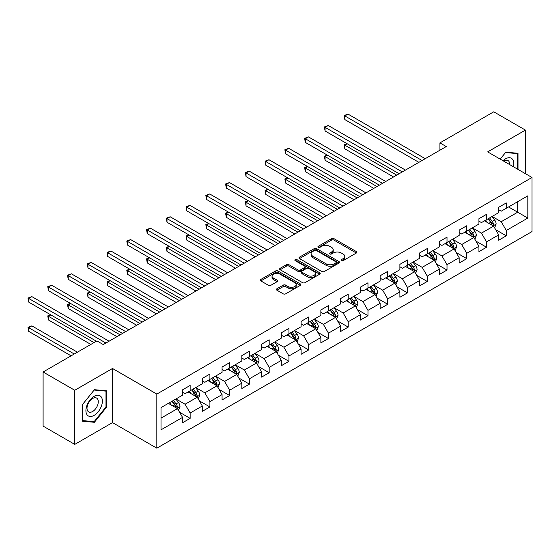 <?xml version="1.0" encoding="UTF-8"?>
<svg xmlns="http://www.w3.org/2000/svg" width="560" height="560" viewBox="0 0 560 560"><rect width="100%" height="100%" fill="white"/><g stroke="black" fill="none" stroke-linecap="round" stroke-linejoin="round"><path stroke-width="0.84" d="M341.411 260.645A1.232 0.714 0 0 0 343.154 260.645L356.363 253.015A1.757 1.015 0 0 0 356.881 252.301A1.757 1.015 0 0 0 356.363 251.58L333.984 238.658A1.757 1.015 0 0 0 331.499 238.658L318.29 246.288A1.232 0.714 0 0 0 317.933 246.792A1.232 0.714 0 0 0 318.29 247.289A1.232 0.714 0 0 0 320.033 247.289L321.741 246.302A5.628 3.248 0 0 1 329.7 246.302L331.562 247.38A5.628 3.248 0 0 1 333.207 249.676A5.628 3.248 0 0 1 331.562 251.972L329.854 252.959A1.232 0.714 0 0 0 329.49 253.463A1.232 0.714 0 0 0 329.854 253.967A1.232 0.714 0 0 0 331.59 253.967L333.305 252.98A5.628 3.248 0 0 1 341.257 252.98L343.126 254.058A5.628 3.248 0 0 1 344.771 256.354A5.628 3.248 0 0 1 343.126 258.65L341.411 259.637A1.232 0.714 0 0 0 341.054 260.141A1.232 0.714 0 0 0 341.411 260.645L341.411 259.637M276.92 288.764A1.757 1.015 0 0 0 276.409 289.478A1.757 1.015 0 0 0 276.92 290.199L283.199 293.825A1.757 1.015 0 0 0 285.684 293.825L300.356 285.355A1.757 1.015 0 0 0 300.874 284.634A1.757 1.015 0 0 0 300.356 283.913L277.977 270.998A1.757 1.015 0 0 0 275.492 270.998L260.82 279.468A1.757 1.015 0 0 0 260.309 280.182A1.757 1.015 0 0 0 260.82 280.903L268.408 285.278A1.757 1.015 0 0 0 270.893 285.278L277.172 281.652A1.757 1.015 0 0 0 277.683 280.938A1.757 1.015 0 0 0 277.172 280.217L273.406 278.047A4.704 2.716 0 0 1 272.034 276.129A4.704 2.716 0 0 1 274.932 273.623A4.704 2.716 0 0 1 280.063 274.211L294.791 282.716A4.704 2.716 0 0 1 296.17 284.634A4.704 2.716 0 0 1 293.265 287.14A4.704 2.716 0 0 1 288.141 286.552L285.684 285.138A1.757 1.015 0 0 0 283.199 285.138L276.92 288.764L276.92 290.199M112.504 368.48L74.76 390.271L43.099 371.994L43.099 426.104L74.76 444.388L112.504 422.597L156.835 448.189L156.835 394.079L112.504 368.48L112.504 422.597M525.413 173.677L525.413 130.095L487.669 151.886L532 177.478L156.835 394.079M525.413 130.095L493.752 111.811L439.922 142.891L439.922 150.199M43.099 371.994L96.929 340.914L103.264 344.568L446.25 146.545L439.922 142.891M321.867 271.502A1.757 1.015 0 0 0 324.352 271.502L339.024 263.032A1.757 1.015 0 0 0 339.535 262.311A1.757 1.015 0 0 0 339.024 261.597L316.645 248.675A1.757 1.015 0 0 0 314.153 248.675L299.488 257.145A1.757 1.015 0 0 0 298.97 257.859A1.757 1.015 0 0 0 299.488 258.58L321.867 271.502M295.687 260.911A1.232 0.714 0 0 1 296.94 261.079L296.94 259.623L319.69 272.755A1.757 1.015 0 0 1 320.201 273.476A1.757 1.015 0 0 1 319.69 274.19L305.018 282.66A1.757 1.015 0 0 1 302.533 282.66L280.154 269.738L280.154 268.303A1.757 1.015 0 0 0 279.636 269.024A1.757 1.015 0 0 0 280.154 269.738M280.154 268.303L286.433 264.677A1.757 1.015 0 0 1 288.918 264.677L297.997 269.92A1.757 1.015 0 0 0 300.482 269.92L304.647 267.512A1.757 1.015 0 0 0 305.158 266.798A1.757 1.015 0 0 0 304.647 266.077L295.197 260.624A1.232 0.714 0 0 1 294.833 260.12A1.232 0.714 0 0 1 295.596 259.469A1.232 0.714 0 0 1 296.94 259.623M156.835 448.189L532 231.588L532 177.478M179.571 412.251L190.148 418.355L190.148 413.014L202.307 405.993L202.307 411.334L209.909 406.945L209.909 401.611L222.068 394.59L222.068 399.924L229.663 395.542L229.663 390.201L241.822 383.18L241.822 388.521L249.424 384.132L249.424 378.791L261.583 371.77L261.583 377.111L269.185 372.722L269.185 367.388L281.344 360.367L281.344 365.701L288.939 361.319L288.939 355.978L301.098 348.957L301.098 354.298L308.7 349.909L308.7 344.568L320.859 337.547L320.859 342.888L328.461 338.499L328.461 333.165L340.62 326.144L340.62 331.478L348.215 327.096L348.215 321.755L360.381 314.734L360.381 320.075L367.976 315.686L367.976 310.345L380.135 303.324L380.135 308.665L387.737 304.276L387.737 298.942L399.896 291.921L399.896 297.255L407.498 292.873L407.498 287.532L419.657 280.511L419.657 285.852L427.252 281.463L427.252 276.122L439.411 269.101L439.411 274.442L447.013 270.053L447.013 264.719L459.172 257.698L459.172 263.032L466.774 258.65L466.774 253.309L478.933 246.288L478.933 251.629L486.528 247.24L486.528 241.899L498.687 234.885L498.687 240.219L506.289 235.83L506.289 230.496L527.821 218.064L527.821 195.832L517.685 201.684L517.685 212.212L527.821 218.064M190.148 418.355L182.546 422.744L182.546 417.403L161.014 429.835L161.014 407.603L182.546 395.171L182.546 389.837L190.148 385.448L190.148 390.782L202.307 383.768L202.307 378.427L209.909 374.038L209.909 379.379L222.068 372.358L222.068 367.017L229.663 362.635L229.663 367.969L241.822 360.948L241.822 355.614L249.424 351.225L249.424 356.559L261.583 349.545L261.583 344.204L269.185 339.815L269.185 345.156L281.344 338.135L281.344 332.794L288.939 328.412L288.939 333.746L301.098 326.725L301.098 321.391L308.7 317.002L308.7 322.343L320.859 315.322L320.859 309.981L328.461 305.592L328.461 310.933L340.62 303.912L340.62 298.571L348.215 294.189L348.215 299.523L360.381 292.502L360.381 287.168L367.976 282.779L367.976 288.12L380.135 281.099L380.135 275.758L387.737 271.369L387.737 276.71L399.896 269.689L399.896 264.348L407.498 259.966L407.498 265.3L419.657 258.279L419.657 252.945L427.252 248.556L427.252 253.897L439.411 246.876L439.411 241.535L447.013 237.146L447.013 242.487L459.172 235.466L459.172 230.125L466.774 225.743L466.774 231.077L478.933 224.056L478.933 218.722L486.528 214.333L486.528 219.674L498.687 212.653L498.687 207.312L506.289 202.923L506.289 208.264L527.821 195.832M188.125 391.958L197.239 397.222L185.08 404.243L175.959 398.972M182.546 392.245L185.08 393.708L190.148 390.782M185.08 404.243L190.148 413.014M197.239 397.222L202.307 405.993M207.879 380.548L217 385.812L204.841 392.833L195.72 387.569M202.307 380.842L204.841 382.305L209.909 379.379M204.841 392.833L209.909 401.611M217 385.812L222.068 394.59M227.64 369.138L236.761 374.402L224.602 381.423L215.481 376.159M222.068 369.432L224.602 370.895L229.663 367.969M224.602 381.423L229.663 390.201M236.761 374.402L241.822 383.18M247.401 357.735L256.515 362.999L244.356 370.02L235.242 364.756M241.822 358.022L244.356 359.485L249.424 356.559M244.356 370.02L249.424 378.791M256.515 362.999L261.583 371.77M267.155 346.325L276.276 351.589L264.117 358.61L254.996 353.346M261.583 346.619L264.117 348.082L269.185 345.156M264.117 358.61L269.185 367.388M276.276 351.589L281.344 360.367M286.916 334.915L296.037 340.186L283.878 347.2L274.757 341.936M281.344 335.209L283.878 336.672L288.939 333.746M283.878 347.2L288.939 355.978M296.037 340.186L301.098 348.957M306.677 323.512L315.791 328.776L303.632 335.797L294.518 330.533M301.098 323.799L303.632 325.262L308.7 322.343M303.632 335.797L308.7 344.568M315.791 328.776L320.859 337.547M326.431 312.102L335.552 317.366L323.393 324.387L314.272 319.123M320.859 312.396L323.393 313.859L328.461 310.933M323.393 324.387L328.461 333.165M335.552 317.366L340.62 326.144M346.192 300.692L355.313 305.963L343.154 312.977L334.033 307.713M340.62 300.986L343.154 302.449L348.215 299.523M343.154 312.977L348.215 321.755M355.313 305.963L360.381 314.734M365.953 289.289L375.067 294.553L362.908 301.574L353.794 296.31M360.381 289.576L362.908 291.039L367.976 288.12M362.908 301.574L367.976 310.345M375.067 294.553L380.135 303.324M385.707 277.879L394.828 283.143L382.669 290.164L373.548 284.9M380.135 278.173L382.669 279.636L387.737 276.71M382.669 290.164L387.737 298.942M394.828 283.143L399.896 291.921M405.468 266.469L414.589 271.74L402.43 278.754L393.309 273.49M399.896 266.763L402.43 268.226L407.498 265.3M402.43 278.754L407.498 287.532M414.589 271.74L419.657 280.511M425.229 255.066L434.343 260.33L422.184 267.351L413.07 262.087M419.657 255.36L422.184 256.816L427.252 253.897M422.184 267.351L427.252 276.122M434.343 260.33L439.411 269.101M444.983 243.656L454.104 248.92L441.945 255.941L432.824 250.677M439.411 243.95L441.945 245.413L447.013 242.487M441.945 255.941L447.013 264.719M454.104 248.92L459.172 257.698M464.744 232.246L473.865 237.517L461.706 244.531L452.585 239.267M459.172 232.54L461.706 234.003L466.774 231.077M461.706 244.531L466.774 253.309M473.865 237.517L478.933 246.288M484.505 220.843L493.619 226.107L481.46 233.128L472.346 227.864M478.933 221.137L481.46 222.593L486.528 219.674M481.46 233.128L486.528 241.899M493.619 226.107L498.687 234.885M508.571 206.948L517.685 212.212L501.221 221.718L492.1 216.454M498.687 209.727L501.221 211.19L506.289 208.264M501.221 221.718L506.289 230.496M74.76 390.271L74.76 444.388M161.014 418.138L177.485 408.625L168.364 403.361M177.485 408.625L182.546 417.403M495.712 229.726L506.289 235.83M475.951 241.136L486.528 247.24M456.197 252.539L466.774 258.65M436.436 263.949L447.013 270.053M416.675 275.359L427.252 281.463M396.921 286.762L407.498 292.873M377.16 298.172L387.737 304.276M357.399 309.582L367.976 315.686M337.645 320.985L348.215 327.096M317.884 332.395L328.461 338.499M298.123 343.805L308.7 349.909M278.369 355.208L288.939 361.319M258.608 366.618L269.185 372.722M238.847 378.028L249.424 384.132M219.093 389.431L229.663 395.542M199.332 400.841L209.909 406.945M518.007 169.4L518.007 153.279L505.785 152.187L500.206 159.124M82.173 421.204L94.395 422.289L106.617 407.085L106.617 390.789L94.395 389.697L82.173 404.901L82.173 421.204M105.987 406.721L106.617 407.085M93.1 421.547L94.395 422.289M341.908 260.813L343.126 260.113A5.628 3.248 0 0 0 344.771 257.817L344.771 256.354M333.207 249.676L333.207 251.139A5.628 3.248 0 0 1 331.562 253.435L330.344 254.142M356.342 253.029L333.984 240.121A1.757 1.015 0 0 0 331.499 240.121L318.78 247.464M338.996 263.046L316.645 250.138A1.757 1.015 0 0 0 314.153 250.138L299.509 258.594L299.488 257.145M335.916 262.815A1.232 0.714 0 0 0 336.273 262.311A1.232 0.714 0 0 0 335.916 261.807L316.267 250.467A1.232 0.714 0 0 0 314.531 250.467L312.725 251.51A5.628 3.248 0 0 0 311.08 253.806A5.628 3.248 0 0 0 312.725 256.102L326.151 263.858A5.628 3.248 0 0 0 334.11 263.858L335.916 262.815L335.916 264.278A1.232 0.714 0 0 0 336.273 263.774L336.273 262.311M311.08 253.806L311.08 255.269A5.628 3.248 0 0 0 312.725 257.565L312.725 256.102M335.916 264.278L334.11 265.314A5.628 3.248 0 0 1 326.151 265.314L312.725 257.565M280.175 269.752L286.433 266.14L286.433 264.677M305.158 266.798L305.158 268.261A1.757 1.015 0 0 1 304.647 268.975L300.482 271.383A1.757 1.015 0 0 1 297.997 271.383L288.918 266.14A1.757 1.015 0 0 0 286.433 266.14M296.94 261.079L319.662 274.204M307.412 275.359A4.704 2.716 0 0 0 312.536 275.947A4.704 2.716 0 0 0 315.441 273.434A4.704 2.716 0 0 0 314.062 271.516L308.875 268.52A1.757 1.015 0 0 0 306.383 268.52L302.218 270.928A1.757 1.015 0 0 0 301.707 271.642A1.757 1.015 0 0 0 302.218 272.363L307.412 275.359L307.412 276.822A4.704 2.716 0 0 0 312.536 277.41A4.704 2.716 0 0 0 315.441 274.897L315.441 273.434M301.707 271.642L301.707 273.105A1.757 1.015 0 0 0 302.218 273.826L302.218 272.363M307.412 276.822L302.218 273.826M296.17 284.634L296.17 286.097A4.704 2.716 0 0 1 293.265 288.603A4.704 2.716 0 0 1 288.141 288.015L285.684 286.601A1.757 1.015 0 0 0 283.199 286.601L276.948 290.213M272.034 276.129L272.034 277.592A4.704 2.716 0 0 0 273.406 279.51L273.406 278.047M277.144 281.666L273.406 279.51M300.335 285.369L277.977 272.461A1.757 1.015 0 0 0 275.492 272.461L260.848 280.917M494.62 227.843L496.132 224.042A4.746 2.744 -120 0 0 494.613 220.003L492.002 216.51M487.445 222.537L485.667 220.171M347.242 143.787L344.834 145.18L344.834 148.834L393.561 176.967M492.891 225.68L493.57 224.245A4.746 2.744 -120 0 0 492.205 221.389L489.594 217.903M488.404 218.589L491.302 222.46A2.415 1.393 60 0 1 491.743 223.195L493.57 224.245M488.075 218.778L490.686 222.271A4.746 2.744 60 0 1 492.044 225.127M344.834 148.834L344.141 144.774L396.725 175.14M344.141 144.774L346.962 143.626M422.058 160.51L344.834 115.927L348.005 114.1L425.229 158.683M418.894 162.337L344.834 119.581L344.834 115.927L344.141 115.528L348.005 114.1M344.834 119.581L344.141 115.528M500.234 159.138L505.526 152.544L517.37 153.608L517.37 169.029M513.366 166.719A11.641 6.72 120 0 0 511.35 158.256A11.641 6.72 120 0 0 503.013 160.741M516.586 153.153L517.37 153.608M509.656 164.577A7.973 4.599 120 0 0 508.018 160.566A7.973 4.599 120 0 0 503.72 161.154M94.143 415.359A11.641 6.72 120 0 0 102.375 401.093A11.641 6.72 120 0 0 94.143 396.34A11.641 6.72 120 0 0 85.911 410.599A11.641 6.72 120 0 0 94.143 415.359M92.645 411.495A7.973 4.599 120 0 0 97.846 404.467A7.973 4.599 120 0 0 96.628 398.083A7.973 4.599 120 0 0 92.645 398.475A7.973 4.599 120 0 0 87.437 405.503A7.973 4.599 120 0 0 88.655 411.887A7.973 4.599 120 0 0 92.645 411.495M82.299 404.789L94.143 390.061L105.987 391.118L105.987 406.91L94.143 421.638L82.299 420.581L82.299 404.789M105.196 390.663L105.987 391.118M474.866 239.246L476.371 235.452A4.746 2.744 -120 0 0 474.859 231.413L472.241 227.92M467.684 233.947L465.906 231.574M327.488 155.197L325.08 156.583L325.08 160.244L373.8 188.37M473.13 237.09L473.809 235.655A4.746 2.744 -120 0 0 472.451 232.799L469.833 229.306M468.643 229.999L471.548 233.87A2.415 1.393 60 0 1 471.989 234.605L473.809 235.655M468.314 230.188L470.932 233.674A4.746 2.744 60 0 1 472.29 236.53M325.08 160.244L324.38 156.184L376.971 186.543M324.38 156.184L327.208 155.036M455.105 250.656L456.61 246.862A4.746 2.744 -120 0 0 455.098 242.816L452.48 239.33M447.923 245.357L446.152 242.984M307.727 166.607L305.319 167.993L305.319 171.647L354.046 199.78M453.369 248.5L454.048 247.065A4.746 2.744 -120 0 0 452.69 244.209L450.079 240.716M448.889 241.402L451.787 245.273A2.415 1.393 60 0 1 452.228 246.008L454.048 247.065M448.56 241.591L451.171 245.084A4.746 2.744 60 0 1 452.529 247.94M305.319 171.647L304.619 167.594L357.21 197.953M304.619 167.594L307.447 166.446M402.304 171.92L325.08 127.337L328.244 125.51L405.468 170.093M399.133 173.747L325.08 130.991L325.08 127.337L324.38 126.931L328.244 125.51M325.08 130.991L324.38 126.931M382.543 183.33L305.319 138.74L308.483 136.913L385.707 181.496M379.379 185.157L305.319 142.401L305.319 138.74L304.619 138.341L308.483 136.913M305.319 142.401L304.619 138.341M435.344 262.059L436.856 258.265A4.746 2.744 -120 0 0 435.337 254.226L432.726 250.733M428.169 256.76L426.391 254.394M287.966 178.01L285.558 179.403L285.558 183.057L334.285 211.19M433.615 259.903L434.294 258.468A4.746 2.744 -120 0 0 432.929 255.612L430.318 252.126M429.128 252.812L432.026 256.683A2.415 1.393 60 0 1 432.467 257.418L434.294 258.468M428.799 253.001L431.41 256.494A4.746 2.744 60 0 1 432.768 259.35M285.558 183.057L284.865 178.997L337.449 209.363M284.865 178.997L287.686 177.849M415.59 273.469L417.095 269.675A4.746 2.744 -120 0 0 415.583 265.629L412.965 262.143M408.408 268.17L406.63 265.797M268.205 189.42L265.804 190.806L265.804 194.467L314.524 222.593M413.854 271.313L414.533 269.878A4.746 2.744 -120 0 0 413.175 267.022L410.557 263.529M409.367 264.222L412.272 268.093A2.415 1.393 60 0 1 412.713 268.828L414.533 269.878M409.038 264.411L411.656 267.897A4.746 2.744 60 0 1 413.014 270.753M265.804 194.467L265.104 190.407L317.695 220.766M265.104 190.407L267.932 189.259M395.829 284.879L397.334 281.085A4.746 2.744 -120 0 0 395.822 277.039L393.204 273.553M388.647 279.58L386.876 277.207M248.451 200.83L246.043 202.216L246.043 205.87L294.77 234.003M394.093 282.723L394.772 281.281A4.746 2.744 -120 0 0 393.414 278.432L390.803 274.939M389.613 275.625L392.511 279.496A2.415 1.393 60 0 1 392.952 280.231L394.772 281.281M389.284 275.814L391.895 279.307A4.746 2.744 60 0 1 393.253 282.163M246.043 205.87L245.343 201.817L297.934 232.176M245.343 201.817L248.171 200.669M362.782 194.733L285.558 150.15L288.729 148.323L365.953 192.906M359.618 196.56L285.558 153.804L285.558 150.15L284.865 149.751L288.729 148.323M285.558 153.804L284.865 149.751M343.028 206.143L265.804 161.56L268.968 159.733L346.192 204.316M339.857 207.97L265.804 165.214L265.804 161.56L265.104 161.154L268.968 159.733M265.804 165.214L265.104 161.154M323.267 217.553L246.043 172.963L249.207 171.136L326.431 215.719M320.103 219.38L246.043 176.624L246.043 172.963L245.343 172.564L249.207 171.136M246.043 176.624L245.343 172.564M376.068 296.282L377.58 292.488A4.746 2.744 -120 0 0 376.061 288.449L373.45 284.956M368.893 290.983L367.115 288.617M228.69 212.233L226.282 213.626L226.282 217.28L275.009 245.413M374.332 294.126L375.018 292.691A4.746 2.744 -120 0 0 373.653 289.835L371.042 286.349M369.852 287.035L372.75 290.906A2.415 1.393 60 0 1 373.191 291.641L375.018 292.691M369.523 287.224L372.134 290.717A4.746 2.744 60 0 1 373.492 293.573M226.282 217.28L225.589 213.22L278.173 243.586M225.589 213.22L228.41 212.072M303.506 228.956L226.282 184.373L229.453 182.546L306.677 227.129M300.342 230.783L226.282 188.027L226.282 184.373L225.589 183.974L229.453 182.546M226.282 188.027L225.589 183.974M356.314 307.692L357.819 303.898A4.746 2.744 -120 0 0 356.307 299.852L353.689 296.366M349.132 302.393L347.354 300.02M208.929 223.643L206.528 225.029L206.528 228.69L255.248 256.816M354.578 305.536L355.257 304.101A4.746 2.744 -120 0 0 353.899 301.245L351.281 297.752M350.091 298.445L352.996 302.316A2.415 1.393 60 0 1 353.43 303.044L355.257 304.101M349.762 298.634L352.38 302.12A4.746 2.744 60 0 1 353.738 304.976M206.528 228.69L205.828 224.63L258.419 254.989M205.828 224.63L208.656 223.482M283.752 240.366L206.528 195.783L209.692 193.956L286.916 238.539M280.581 242.193L206.528 199.437L206.528 195.783L205.828 195.377L209.692 193.956M206.528 199.437L205.828 195.377M336.553 319.102L338.058 315.308A4.746 2.744 -120 0 0 336.546 311.262L333.928 307.776M329.371 313.803L327.6 311.43M189.175 235.053L186.767 236.439L186.767 240.093L235.494 268.226M334.817 316.946L335.496 315.504A4.746 2.744 -120 0 0 334.138 312.655L331.527 309.162M330.337 309.848L333.235 313.719A2.415 1.393 60 0 1 333.676 314.454L335.496 315.504M330.001 310.037L332.619 313.53A4.746 2.744 60 0 1 333.977 316.386M186.767 240.093L186.067 236.04L238.658 266.399M186.067 236.04L188.895 234.892M263.991 251.776L186.767 207.186L189.931 205.359L267.155 249.942M260.827 253.603L186.767 210.847L186.767 207.186L186.067 206.787L189.931 205.359M186.767 210.847L186.067 206.787M316.792 330.505L318.304 326.711A4.746 2.744 -120 0 0 316.785 322.672L314.174 319.179M309.617 325.206L307.839 322.84M169.414 246.456L167.006 247.849L167.006 251.503L215.733 279.636M315.056 328.349L315.735 326.914A4.746 2.744 -120 0 0 314.377 324.058L311.766 320.572M310.576 321.258L313.474 325.129A2.415 1.393 60 0 1 313.915 325.864L315.735 326.914M310.247 321.447L312.858 324.94A4.746 2.744 60 0 1 314.216 327.789M167.006 251.503L166.313 247.443L218.897 277.809M166.313 247.443L169.134 246.295M244.23 263.179L167.006 218.596L170.177 216.769L247.401 261.352M241.066 265.006L167.006 222.25L167.006 218.596L166.313 218.197L170.177 216.769M167.006 222.25L166.313 218.197M297.038 341.915L298.543 338.121A4.746 2.744 -120 0 0 297.031 334.075L294.413 330.589M289.856 336.616L288.078 334.243M149.653 257.866L147.252 259.252L147.252 262.913L195.972 291.039M295.302 339.759L295.981 338.324A4.746 2.744 -120 0 0 294.623 335.468L292.005 331.975M290.815 332.661L293.72 336.539A2.415 1.393 60 0 1 294.154 337.267L295.981 338.324M290.486 332.857L293.104 336.343A4.746 2.744 60 0 1 294.462 339.199M147.252 262.913L146.552 258.853L199.143 289.212M146.552 258.853L149.38 257.705M224.476 274.589L147.252 230.006L150.416 228.179L227.64 272.762M221.305 276.416L147.252 233.66L147.252 230.006L146.552 229.6L150.416 228.179M147.252 233.66L146.552 229.6M277.277 353.325L278.782 349.531A4.746 2.744 -120 0 0 277.27 345.485L274.652 341.999M270.095 348.026L268.324 345.653M129.899 269.269L127.491 270.662L127.491 274.316L176.218 302.449M275.541 351.169L276.22 349.727A4.746 2.744 -120 0 0 274.862 346.878L272.251 343.385M271.061 344.071L273.959 347.942A2.415 1.393 60 0 1 274.4 348.677L276.22 349.727M270.725 344.26L273.343 347.753A4.746 2.744 60 0 1 274.701 350.609M127.491 274.316L126.791 270.263L179.382 300.622M126.791 270.263L129.619 269.115M204.715 285.999L127.491 241.409L130.655 239.582L207.879 284.165M201.544 287.826L127.491 245.07L127.491 241.409L126.791 241.01L130.655 239.582M127.491 245.07L126.791 241.01M257.516 364.728L259.028 360.934A4.746 2.744 -120 0 0 257.509 356.895L254.898 353.402M250.341 359.429L248.563 357.063M110.138 280.679L107.73 282.072L107.73 285.726L156.457 313.859M255.78 362.572L256.459 361.137A4.746 2.744 -120 0 0 255.101 358.281L252.49 354.795M251.3 355.481L254.198 359.352A2.415 1.393 60 0 1 254.639 360.087L256.459 361.137M250.971 355.67L253.582 359.163A4.746 2.744 60 0 1 254.94 362.012M107.73 285.726L107.037 281.666L159.621 312.032M107.037 281.666L109.858 280.518M184.954 297.402L107.73 252.819L110.901 250.992L188.125 295.575M181.79 299.229L107.73 256.473L107.73 252.819L107.037 252.42L110.901 250.992M107.73 256.473L107.037 252.42M237.762 376.138L239.267 372.344A4.746 2.744 -120 0 0 237.748 368.298L235.137 364.812M230.58 370.839L228.802 368.466M90.377 292.089L87.976 293.475L87.976 297.136L136.696 325.262M236.026 373.982L236.705 372.547A4.746 2.744 -120 0 0 235.347 369.691L232.729 366.198M231.539 366.884L234.444 370.762A2.415 1.393 60 0 1 234.878 371.49L236.705 372.547M231.21 367.08L233.828 370.566A4.746 2.744 60 0 1 235.186 373.422M87.976 297.136L87.276 293.076L139.867 323.435M87.276 293.076L90.104 291.928M165.193 308.812L87.976 264.229L91.14 262.395L168.364 306.985M162.029 310.639L87.976 267.883L87.976 264.229L87.276 263.823L91.14 262.395M87.976 267.883L87.276 263.823M218.001 387.548L219.506 383.754A4.746 2.744 -120 0 0 217.994 379.708L215.376 376.222M210.819 382.249L209.048 379.876M70.623 303.492L68.215 304.885L68.215 308.539L116.942 336.672M216.265 385.392L216.944 383.95A4.746 2.744 -120 0 0 215.586 381.101L212.975 377.608M211.785 378.294L214.683 382.165A2.415 1.393 60 0 1 215.124 382.9L216.944 383.95M211.449 378.483L214.067 381.976A4.746 2.744 60 0 1 215.425 384.832M68.215 308.539L67.515 304.486L120.106 334.845M67.515 304.486L70.343 303.331M145.439 320.222L68.215 275.632L71.379 273.805L148.603 318.388M142.268 322.049L68.215 279.293L68.215 275.632L67.515 275.233L71.379 273.805M68.215 279.293L67.515 275.233M198.24 398.951L199.745 395.157A4.746 2.744 -120 0 0 198.233 391.118L195.622 387.625M191.065 393.652L189.287 391.286M50.862 314.902L48.454 316.295L48.454 319.949L90.846 344.421M196.504 396.795L197.183 395.36A4.746 2.744 -120 0 0 195.825 392.504L193.214 389.018M192.024 389.704L194.922 393.575A2.415 1.393 60 0 1 195.363 394.31L197.183 395.36M191.695 389.893L194.306 393.386A4.746 2.744 60 0 1 195.664 396.235M48.454 319.949L47.761 315.889L94.017 342.594M47.761 315.889L50.582 314.741M125.678 331.625L48.454 287.042L51.625 285.215L128.842 329.798M122.514 333.452L48.454 290.696L48.454 287.042L47.761 286.643L51.625 285.215M48.454 290.696L47.761 286.643M178.486 410.361L179.991 406.567A4.746 2.744 -120 0 0 178.472 402.521L175.861 399.035M171.304 405.062L169.526 402.689M77.42 352.177L31.864 325.871L28.7 327.698L28.7 331.359L71.092 355.831M176.75 408.205L177.429 406.77A4.746 2.744 -120 0 0 176.071 403.914L173.453 400.421M172.263 401.107L175.168 404.978A2.415 1.393 60 0 1 175.602 405.713L177.429 406.77M171.934 401.303L174.552 404.789A4.746 2.744 60 0 1 175.91 407.645M28.7 331.359L28 327.299L74.256 354.004M28 327.299L31.864 325.871M105.917 343.035L28.7 298.452L31.864 296.618L109.088 341.208M96.418 341.208L28.7 302.106L28.7 298.452L28 298.046L31.864 296.618M28.7 302.106L28 298.046M343.126 260.113L343.126 258.65M329.854 253.967L329.854 252.959M331.562 253.435L331.562 251.972M318.29 247.289L318.29 246.288M331.499 240.121L331.499 238.658M333.984 240.121L333.984 238.658M356.363 253.015L356.363 251.58M314.153 250.138L314.153 248.675M316.645 250.138L316.645 248.675M339.024 263.032L339.024 261.597M326.151 265.314L326.151 263.858M334.11 265.314L334.11 263.858M288.918 266.14L288.918 264.677M297.997 271.383L297.997 269.92M300.482 271.383L300.482 269.92M304.647 268.975L304.647 267.512M319.69 274.19L319.69 272.755M283.199 286.601L283.199 285.138M285.684 286.601L285.684 285.138M288.141 288.015L288.141 286.552M277.172 281.652L277.172 280.217M260.82 280.903L260.82 279.468M275.492 272.461L275.492 270.998M277.977 272.461L277.977 270.998M300.356 285.355L300.356 283.913M493.157 225.834L496.097 224.133M492.205 221.389L494.613 220.003M488.831 223.342L490.686 222.271M473.396 237.244L476.343 235.543M472.451 232.799L474.859 231.413M469.07 234.745L470.932 233.674M453.635 248.654L456.582 246.953M452.69 244.209L455.098 242.816M449.316 246.155L451.171 245.084M433.881 260.057L436.821 258.356M432.929 255.612L435.337 254.226M429.555 257.565L431.41 256.494M414.12 271.467L417.067 269.766M413.175 267.022L415.583 265.629M409.794 268.968L411.656 267.897M394.359 282.877L397.306 281.176M393.414 278.432L395.822 277.039M390.04 280.378L391.895 279.307M374.598 294.28L377.545 292.579M373.653 289.835L376.061 288.449M370.279 291.788L372.134 290.717M354.844 305.69L357.784 303.989M353.899 301.245L356.307 299.852M350.518 303.191L352.38 302.12M335.083 317.1L338.03 315.399M334.138 312.655L336.546 311.262M330.764 314.601L332.619 313.53M315.322 328.503L318.269 326.802M314.377 324.058L316.785 322.672M311.003 326.011L312.858 324.94M295.568 339.913L298.508 338.212M294.623 335.468L297.031 334.075M291.242 337.414L293.104 336.343M275.807 351.323L278.754 349.622M274.862 346.878L277.27 345.485M271.488 348.824L273.343 347.753M256.046 362.726L258.993 361.025M255.101 358.281L257.509 356.895M251.727 360.234L253.582 359.163M236.292 374.136L239.232 372.435M235.347 369.691L237.748 368.298M231.966 371.637L233.828 370.566M216.531 385.539L219.478 383.845M215.586 381.101L217.994 379.708M212.212 383.047L214.067 381.976M196.77 396.949L199.717 395.248M195.825 392.504L198.233 391.118M192.451 394.457L194.306 393.386M177.016 408.359L179.956 406.658M176.071 403.914L178.472 402.521M172.69 405.86L174.552 404.789"/></g></svg>
